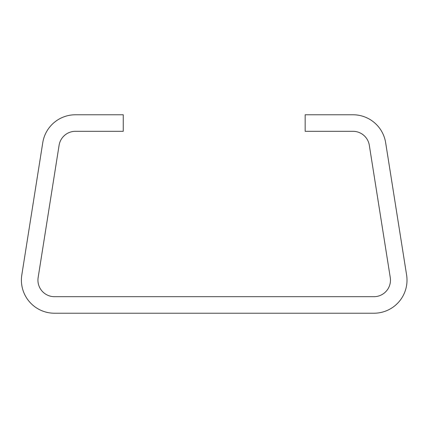 <?xml version="1.0" encoding="UTF-8"?>
<svg xmlns="http://www.w3.org/2000/svg" width="428" height="428" viewBox="0 0 428 428"><rect width="100%" height="100%" fill="white"/><g stroke="black" fill="none" stroke-linecap="round" stroke-linejoin="round"><path stroke-width="0.64" d="M21.4 280.153A33.074 33.074 0 0 0 54.474 313.226L373.933 313.226A33.074 33.074 0 0 0 406.6 274.979L385.644 142.674A33.074 33.074 0 0 0 352.977 114.774L305.164 114.774L305.164 131.31L352.977 131.31A16.537 16.537 0 0 1 369.31 145.263L390.266 277.563A16.537 16.537 0 0 1 373.933 296.69L54.474 296.69A16.537 16.537 0 0 1 38.14 277.563L59.096 145.263A16.537 16.537 0 0 1 75.43 131.31L123.243 131.31L123.243 114.774L75.43 114.774A33.074 33.074 0 0 0 42.763 142.674L21.807 274.979A33.074 33.074 0 0 0 21.4 280.153"/></g></svg>
